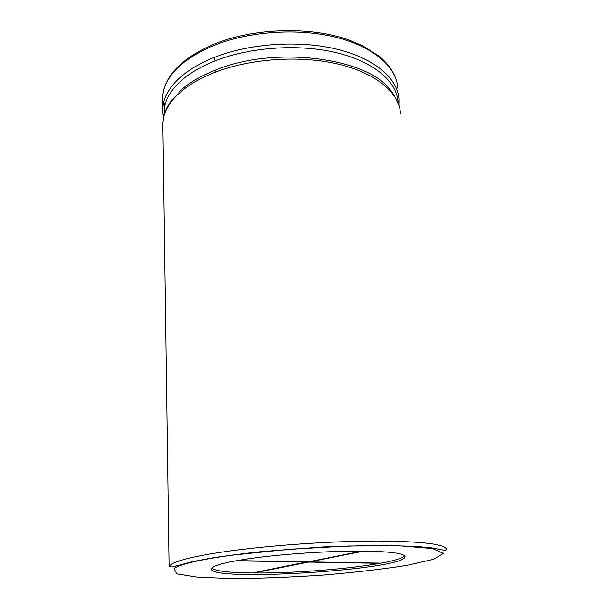 <?xml version="1.0" encoding="UTF-8"?>
<svg xmlns="http://www.w3.org/2000/svg" width="609" height="609" viewBox="0 0 609 609"><rect width="100%" height="100%" fill="white"/><g stroke="black" fill="none" stroke-linecap="round" stroke-linejoin="round"><path stroke-width="0.91" d="M212.952 567.154C218.091 564.033 232.623 560.874 256.534 557.684C286.527 553.802 327.254 551.145 357.711 551.084C389.082 551.274 404.871 553.208 405.076 556.877C403.737 569.986 207.684 582.158 211.437 568.753L212.952 567.154M211.749 568.167C215.548 571.105 229.121 572.711 252.469 572.978L307.134 561.848M253.793 572.993L308.504 562.099L379.986 563.34C348.234 569.126 292.548 573.343 253.793 572.993L253.786 572.719M363.74 551.107L309.562 561.894L381.067 563.142C394.693 560.623 402.541 558.156 404.627 555.743M362.218 551.099L308.2 561.863L237 560.623M235.774 560.836L307.149 562.077M231.344 550.787C214.239 553.109 200.43 555.515 189.917 557.996C179.571 560.478 173.07 562.807 170.421 565L169.096 566.713L172.629 566.91L192.269 561.711L210.783 558.194C225.673 555.85 242.618 553.657 261.619 551.617L322.427 546.981L373.287 545.375L414.66 546.281L431.697 547.894L444.783 550.353L446.549 549.752C446.481 544.362 423.765 541.454 378.417 541.036C334.12 541.013 274.278 544.986 231.344 550.787M193.213 561.894C203.497 559.526 216.971 557.227 233.643 555.012L289.138 549.288L348.569 546.007L399.458 545.816L432.398 548.534L443.436 553.368L433.631 559.29L406.979 565.342C382.604 569.187 354.796 572.414 323.546 575.041C291.81 577.187 261.763 578.36 233.392 578.55L198.268 577.286L176.816 573.884L174.052 568.547C176.701 566.469 183.088 564.254 193.213 561.894M163.958 115.657L162.847 123.026L163.897 116.357C165.899 108.76 170.649 101.376 178.148 94.197L182.274 90.574C190.792 83.6 201.625 77.541 214.756 72.387C250.588 58.388 300.564 55.092 338.627 64.211C376.743 73.346 399.489 93.169 400.425 113.221L400.425 113.221M162.55 101.863L162.489 97.676L163.524 90.787C168.282 72.89 185.045 57.786 213.82 45.477C249.264 31.12 298.692 27.854 336.396 37.385C374.154 46.939 396.771 67.492 397.791 88.244M163.57 90.33L162.489 97.676L162.649 108.95L163.692 102.152C165.739 94.189 170.672 86.47 178.483 78.987L181.254 76.498C189.818 69.167 200.81 62.811 214.231 57.436C249.85 43.239 299.521 39.958 337.378 49.306C375.296 58.677 397.974 78.904 398.964 99.343L398.857 104.908M163.334 117.37L162.649 108.981M214.231 57.436L215.076 60.885C250.535 46.824 299.993 43.627 337.546 52.968C375.159 62.331 397.441 82.459 398.073 102.708M163.95 115.71L164.955 104.961C166.942 97.333 171.624 89.926 179 82.74L183.111 79.071C191.508 72.09 202.165 66.031 215.076 60.885M163.692 102.152L164.955 104.961M183.309 88.13C191.744 81.225 202.439 75.219 215.403 70.119C275.169 45.226 368.765 57.984 390.833 90.672L393.97 94.875L399.253 106.232M178.802 92.134L183.172 88.244M215.403 70.119L214.756 72.387M162.9 127.06L162.847 123.056M172.263 99.465C167.856 105.448 165.13 110.693 164.08 115.208L163.897 116.357M214.726 43.871C253.968 27.953 309.844 26.286 348.013 39.661L363.124 45.995L379.437 56.439C388.314 63.991 394.046 72.243 396.642 81.18M163.631 90.094C168.754 71.641 185.6 56.31 214.17 44.092M163.448 117.902L162.649 108.942M162.847 123.026L169.096 566.713M405.076 556.877L405.023 556.329"/></g></svg>
